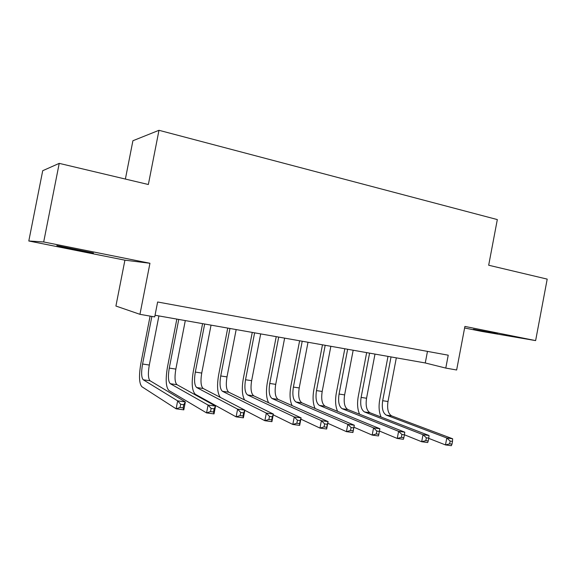 <?xml version="1.0" encoding="UTF-8"?>
<svg xmlns="http://www.w3.org/2000/svg" width="576" height="576" viewBox="0 0 576 576"><rect width="100%" height="100%" fill="white"/><g stroke="black" fill="none" stroke-linecap="round" stroke-linejoin="round"><path stroke-width="0.86" d="M72.022 249.019L93.492 253.022L56.83 245.585L72.022 249.019M473.393 329.249L497.534 333.691L473.393 329.249M124.913 260.172L149.947 263.268L43.69 241.963L59.227 163.368L42.718 170.705L28.8 240.984L124.913 260.172L115.913 306.036L139.954 314.323L154.714 316.922L157.63 301.997L448.229 355.19L445.781 368.086L456.638 369.994L464.904 326.426L535.622 340.603L482.054 331.466L464.609 327.982M125.381 179.057L132.912 140.738L158.983 130.298L497.326 219.578L488.678 265.234L547.2 279.115L535.622 340.603M43.69 241.963L28.8 240.984M149.947 263.268L139.954 314.323M59.227 163.368L148.356 184.507L158.983 130.298M155.038 315.245L425.268 362.966L445.781 368.086M427.471 351.389L425.268 362.966M381.11 417.046C379.001 412.301 378.54 406.512 379.735 399.679L388.001 356.386M396.324 357.862L387.994 401.522C386.935 408.996 388.174 413.798 391.694 415.922L452.642 438.782L446.796 437.976L450.158 441.065L449.633 443.844L451.98 444.161L452.506 441.382L450.158 441.065M391.039 356.926L382.68 400.709C381.614 408.204 382.831 413.021 386.323 415.145L446.796 437.976L445.478 444.917L428.724 438.365M451.98 444.161L451.332 445.702L445.478 444.917L449.633 443.844M452.506 441.382L452.642 438.782M359.59 414.216C357.473 409.428 357.034 403.481 358.272 396.389L366.653 352.62M374.998 354.089L366.552 398.246C365.465 405.799 366.624 410.645 370.022 412.769L429.019 435.521L423.014 434.7L426.355 437.81L425.822 440.633L428.227 440.957L428.767 438.142L426.355 437.81M369.59 353.138L361.116 397.411C360.022 404.993 361.159 409.846 364.529 411.97L423.014 434.7L421.675 441.727L404.402 434.765M428.227 440.957L427.687 442.534L421.675 441.727L425.822 440.633M428.767 438.142L429.019 435.521M337.594 411.358C335.455 406.526 335.03 400.421 336.326 393.026L344.815 348.761M353.174 350.237L344.621 394.891C343.498 402.538 344.578 407.419 347.846 409.543L404.77 432.18L398.606 431.33L401.926 434.477L401.386 437.335L403.855 437.674L404.402 434.815L401.926 434.477M347.645 349.265L339.062 394.042C337.932 401.702 338.983 406.598 342.223 408.722L398.606 431.33L397.253 438.458L379.454 431.042M403.855 437.674L403.416 439.279L397.253 438.458L401.386 437.335M404.402 434.815L404.77 432.18M315.094 408.485C312.919 403.632 312.509 397.332 313.87 389.592L322.474 344.815M330.854 346.298L322.186 391.464C321.026 399.19 322.02 404.114 325.152 406.238L379.886 428.746L373.558 427.874L376.848 431.057L376.294 433.951L378.835 434.297L379.382 431.402L376.848 431.057M325.195 345.298L316.49 390.593C315.331 398.34 316.296 403.279 319.392 405.403L373.558 427.874L372.182 435.096L353.945 427.226M378.835 434.297L378.511 435.946L372.182 435.096L376.294 433.951M379.382 431.402L379.886 428.746M292.097 405.605C289.865 400.759 289.462 394.243 290.887 386.071L299.614 340.776M308.016 342.259L299.218 387.95C298.03 395.77 298.93 400.738 301.918 402.862L354.326 425.225L352.93 432.518L346.428 431.647L327.758 423.266M302.22 341.237L293.393 387.065C292.198 394.898 293.076 399.881 296.021 402.005L347.832 424.332L354.326 425.225L353.7 427.896L351.094 427.543L350.532 430.474L353.138 430.826L353.7 427.896M350.532 430.474L346.428 431.647L347.832 424.332L351.094 427.543M353.138 430.826L352.93 432.518M268.589 402.754C266.256 397.958 265.846 391.198 267.365 382.471L276.214 336.643M284.63 338.134L275.71 384.365C274.493 392.263 275.292 397.274 278.122 399.398L328.082 421.603L326.664 428.998L319.982 428.098L300.866 419.141M278.698 337.082L269.748 383.45C268.517 391.378 269.294 396.396 272.088 398.52L321.408 420.682L328.082 421.603L327.312 424.296L324.634 423.929L324.058 426.902L326.743 427.27L327.312 424.296M324.058 426.902L319.982 428.098L321.408 420.682L324.634 423.929M326.743 427.27L326.664 428.998M244.606 399.967C242.086 395.338 241.646 388.274 243.281 378.785L252.259 332.417M260.69 333.907L251.64 380.686C250.38 388.678 251.086 393.732 253.757 395.849L301.104 417.888L299.664 425.376L292.802 424.454L273.233 414.828M254.614 332.834L245.534 379.75C244.267 387.763 244.944 392.832 247.572 394.949L294.25 416.938L301.104 417.888L300.19 420.595L297.439 420.221L296.856 423.238L299.614 423.605L300.19 420.595M296.856 423.238L292.802 424.454L294.25 416.938L297.439 420.221M299.614 423.605L299.664 425.376M220.363 397.404C217.368 393.358 216.785 385.884 218.621 375.005L227.722 328.082M236.167 329.573L226.987 376.913C225.691 385.006 226.289 390.103 228.787 392.22L273.384 414.065L271.915 421.661L264.859 420.71L244.836 410.306M229.946 328.471L220.73 375.955C219.427 384.07 219.996 389.182 222.451 391.298L266.328 413.093L273.384 414.065L272.311 416.794L269.482 416.405L268.891 419.465L271.721 419.846L272.311 416.794M268.891 419.465L264.859 420.71L266.328 413.093L269.482 416.405M271.721 419.846L271.915 421.661M204.667 324.007L195.322 372.074C193.975 380.282 194.436 385.438 196.704 387.547L237.614 409.133L244.872 410.134L243.382 417.83L236.117 416.858L195.386 394.33C192.01 391.082 191.333 383.35 193.349 371.138L202.586 323.64M211.046 325.138L201.73 373.054C200.398 381.24 200.887 386.381 203.198 388.498L244.872 410.134L243.634 412.877L240.725 412.481L240.12 415.584L243.036 415.973L243.634 412.877M240.12 415.584L236.117 416.858L237.614 409.133L240.725 412.481M243.036 415.973L243.382 417.83M178.762 319.435L169.272 368.093C167.882 376.402 168.228 381.607 170.309 383.71L208.073 405.058L215.539 406.087L214.02 413.899L206.554 412.898L168.97 390.571C165.881 387.331 165.384 379.534 167.458 367.171L176.832 319.097M185.299 320.587L175.846 369.101C174.47 377.381 174.845 382.572 176.969 384.674L215.539 406.087L214.135 408.852L211.133 408.442L210.528 411.588L213.523 411.991L214.135 408.852M210.528 411.588L206.554 412.898L208.073 405.058L211.133 408.442M213.523 411.991L214.02 413.899M151.877 316.418L142.574 364.01C141.142 372.42 141.358 377.669 143.23 379.764L177.667 400.867L185.35 401.926L183.809 409.853L176.119 408.816L141.876 386.719C139.097 383.486 138.78 375.617 140.918 363.103L150.106 316.109M158.904 315.929L149.306 365.04C147.888 373.421 148.14 378.662 150.062 380.765L185.35 401.926L183.766 404.705L180.677 404.287L180.058 407.477L183.146 407.894L183.766 404.705M180.058 407.477L176.119 408.816L177.667 400.867L180.677 404.287M183.146 407.894L183.809 409.853M387.994 401.522L382.68 400.709M391.694 415.922L386.323 415.145M366.552 398.246L361.116 397.411M370.022 412.769L364.529 411.97M344.621 394.891L339.062 394.042M347.846 409.543L342.223 408.722M322.186 391.464L316.49 390.593M325.152 406.238L319.392 405.403M299.218 387.95L293.393 387.065M301.918 402.862L296.021 402.005M275.71 384.365L269.748 383.45M278.122 399.398L272.088 398.52M251.64 380.686L245.534 379.75M253.757 395.849L247.572 394.949M226.987 376.913L220.73 375.955M228.787 392.22L222.451 391.298M201.73 373.054L195.322 372.074M203.198 388.498L196.704 387.547M175.846 369.101L169.272 368.093M176.969 384.674L170.309 383.71M149.306 365.04L142.574 364.01M150.062 380.765L143.23 379.764"/></g></svg>
